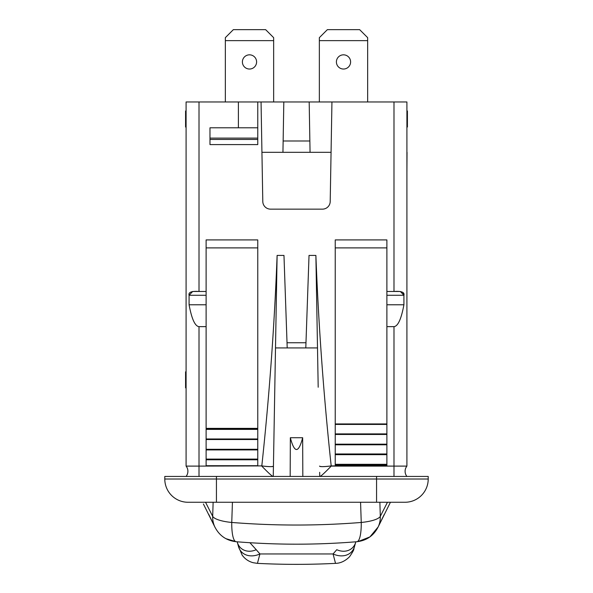 <?xml version="1.0" encoding="UTF-8"?>
<svg xmlns="http://www.w3.org/2000/svg" width="593" height="593" viewBox="0 0 593 593"><rect width="100%" height="100%" fill="white"/><g stroke="black" fill="none" stroke-linecap="round" stroke-linejoin="round"><path stroke-width="0.89" d="M318.189 387.236L315.884 255.42L317.5 347.921L305.795 347.921L309.027 255.42L305.795 347.921L317.5 347.921L315.884 255.42L309.027 255.42L315.884 255.42C318.567 325.787 323.667 395.946 331.19 465.905L393.989 466.105L393.989 326.647C397.985 326.239 401.291 318.952 403.915 304.78L403.915 295.262C404.745 292.245 401.439 290.978 393.989 291.467L386.888 291.467L393.989 291.467L393.989 101.959L406.909 101.959L331.947 101.959L330.205 201.531A7.746 7.746 0 0 1 322.459 209.144A7.746 7.746 0 0 0 330.205 201.531L331.947 101.959L199.011 101.959L199.011 291.467L206.112 291.467L199.011 291.467C191.569 290.978 188.263 292.238 189.085 295.262L189.085 304.78C191.709 318.952 195.015 326.239 199.011 326.647L199.011 466.105L261.809 465.905C269.333 395.946 274.433 325.787 277.116 255.42L283.973 255.42L277.116 255.42L274.811 387.236M322.459 209.144L270.541 209.144A7.746 7.746 0 0 1 262.795 201.531A7.746 7.746 0 0 0 270.541 209.144L322.459 209.144M403.277 293.031L403.915 295.262L400.349 291.497L393.989 291.467L393.989 101.959L309.183 101.959L310.057 152.319L282.943 152.319L283.143 140.986L309.857 140.986L283.143 140.986L283.817 101.959L282.943 152.319L261.936 152.319L331.064 152.319L310.057 152.319L309.183 101.959L261.053 101.959L262.795 201.531L261.053 101.959L199.011 101.959L199.011 291.467L192.658 291.497L189.085 295.262L206.112 295.262L189.085 295.262L189.085 304.78L206.112 304.78L189.085 304.78C191.709 318.952 195.015 326.239 199.011 326.647L199.011 466.105L186.091 466.105L186.091 101.959L199.011 101.959L186.091 101.959L186.091 466.105A8.28 8.28 0 0 1 186.091 476.438A8.28 8.28 0 0 0 186.091 466.105L199.011 466.105L199.011 476.438L199.011 466.105L261.809 465.905C269.326 395.998 274.426 325.839 277.116 255.42L273.329 472.295M287.019 342.754L305.981 342.754L287.019 342.754M403.173 292.883L403.915 295.262L403.915 304.78L386.888 304.78L403.915 304.78C401.291 318.952 397.985 326.239 393.989 326.647L386.888 326.647L393.989 326.647L393.989 466.105L331.213 466.105C324.393 473.118 320.628 476.564 319.901 476.438C320.628 476.564 324.393 473.118 331.213 466.105L331.19 465.905C324.208 466.802 320.331 466.869 319.56 466.105A11.541 1.416 171.9 0 0 331.19 465.905C323.674 395.998 318.574 325.839 315.884 255.42M335.238 239.913L386.888 239.913L335.238 239.913L335.238 247.896L335.238 239.913M257.762 144.588L209.981 144.588L257.762 144.588L257.762 101.959L257.762 127.791L238.393 127.791L257.762 127.791L257.762 139.437L209.981 139.437L209.981 138.117L257.762 138.117L209.981 138.117L209.981 127.791L209.981 144.588L209.981 139.437L257.762 139.437L257.762 144.588M206.112 239.913L257.762 239.913L206.112 239.913L206.112 247.896L206.112 239.913M206.112 326.647L199.011 326.647L206.112 326.647M273.44 466.105C272.669 466.869 268.792 466.802 261.809 465.905A11.541 1.416 -171.9 0 0 273.44 466.12M277.116 255.42L275.5 347.921L287.205 347.921L283.973 255.42L287.205 347.921L275.5 347.921L273.254 476.438M319.746 476.438L319.671 472.295M393.989 476.438L393.989 466.105L393.989 476.438M406.909 476.438A8.28 8.28 0 0 1 406.909 466.105L393.989 466.105L406.909 466.105A8.28 8.28 0 0 0 406.909 476.438M428.213 476.438L164.787 476.438L216.438 476.438L216.438 479.018L376.562 479.018L376.562 502.264L188.033 502.264A23.246 23.246 0 0 1 164.787 479.018L216.438 479.018L216.438 502.264L216.438 479.018L164.787 479.018A23.246 23.246 0 0 0 188.033 502.264L376.562 502.264L376.562 476.438L216.438 476.438L216.438 479.018L376.562 479.018L376.562 476.438L428.213 476.438L428.213 479.018L376.562 479.018L428.213 479.018A23.246 23.246 90 0 1 404.967 502.264L376.562 502.264L404.967 502.264A23.246 23.246 -90 0 0 428.213 479.018L428.213 476.438M164.787 479.018L164.787 476.438L164.787 479.018M406.909 101.959L406.909 466.105L406.909 101.959M237.445 542.751L238.527 546.627A19.591 15.307 -41.7 0 0 259.927 553.958L257.436 563.328L259.927 553.958L333.066 553.958L335.519 563.335L333.066 553.958L259.927 553.958A19.591 15.307 138.3 0 1 238.638 547.005M237.133 541.802L237.437 542.736A17.286 14.239 -49.1 0 0 256.228 549.704L259.927 553.958L256.228 549.704A17.286 14.239 130.9 0 1 237.563 543.106A17.286 14.239 130.9 0 1 237.17 541.802M256.228 549.704L249.905 542.714L256.228 549.704M238.527 546.627L242.159 555.137C244.939 558.947 248.586 561.467 253.107 562.698L257.243 563.35C283.402 564.692 309.553 564.692 335.712 563.35C337.135 563.328 343.191 563.165 349.559 556.723C352.672 552.179 354.095 549.555 353.843 548.844L355.555 542.751A17.286 14.239 -130.9 0 1 336.772 549.704L333.066 553.958A19.591 15.307 41.7 0 0 354.473 546.627A19.591 15.307 -138.3 0 1 333.073 553.958L336.772 549.704A17.286 14.239 49.1 0 0 355.563 542.736L355.867 541.802M208.81 514.502L214.844 526.94A25.825 24.269 -25.1 0 1 212.687 516.333L205.534 502.264L212.687 516.333L213.132 502.264L212.687 516.333A25.825 6.857 1.6 0 0 231.752 522.455A25.825 6.16 94.6 0 0 236.133 541.72A25.825 6.16 94.6 0 0 236.14 541.72C276.375 545.004 316.625 545.004 356.867 541.72A25.825 6.16 -94.6 0 0 356.867 541.72A25.825 6.16 -94.6 0 0 361.248 522.455A25.825 6.857 -1.6 0 0 380.313 516.333A25.825 24.269 25.1 0 1 378.156 526.94L390.431 502.264M387.466 502.264L380.313 516.333L387.466 502.264M379.868 502.264L380.313 516.333L379.868 502.264M358.009 541.602L369.928 536.895L378.156 526.94C373.694 535.679 366.593 540.608 356.867 541.72A25.825 6.16 -94.6 0 0 361.248 522.455L360.566 502.264L361.248 522.455A25.825 6.857 -1.6 0 0 380.313 516.333A25.825 24.269 25.1 0 1 378.156 526.94L384.16 514.561M361.248 522.455C318.085 525.902 274.915 525.902 231.752 522.455L232.434 502.264L231.752 522.455A25.825 6.16 94.6 0 0 236.133 541.72C226.407 540.608 219.306 535.679 214.844 526.94A25.825 24.269 -25.1 0 1 212.687 516.333A25.825 6.857 1.6 0 0 231.752 522.455C274.915 525.902 318.085 525.902 361.248 522.455M186.091 152.319L186.091 173.112L186.091 152.319M406.909 173.112L407.035 152.319L406.909 173.112M367.653 101.959L367.653 40.635L319.353 40.635L319.353 101.959L319.353 37.655L327.366 29.65L359.647 29.65L367.653 37.655L359.647 29.65L327.366 29.65L319.353 37.655L319.353 40.635L367.653 40.635L367.653 37.655L367.653 101.959M350.604 61.931A7.101 7.101 0 0 1 343.503 69.033A7.101 7.101 0 0 1 336.401 61.931A7.101 7.101 0 0 1 343.503 54.83A7.101 7.101 0 0 1 350.604 61.931A7.101 7.101 0 0 0 343.503 54.83A7.101 7.101 0 0 0 336.401 61.931A7.101 7.101 0 0 0 343.503 69.033A7.101 7.101 0 0 0 350.604 61.931M273.647 101.959L273.647 40.635L225.347 40.635L225.347 101.959L225.347 37.655L233.353 29.65L265.634 29.65L273.647 37.655L265.634 29.65L233.353 29.65L225.347 37.655L225.347 40.635L273.647 40.635L273.647 37.655L273.647 101.959M256.599 61.931A7.101 7.101 0 0 1 249.497 69.033A7.101 7.101 0 0 1 242.396 61.931A7.101 7.101 0 0 1 249.497 54.83A7.101 7.101 0 0 1 256.599 61.931A7.101 7.101 0 0 0 249.497 54.83A7.101 7.101 0 0 0 242.396 61.931A7.101 7.101 0 0 0 249.497 69.033A7.101 7.101 0 0 0 256.599 61.931M238.393 101.959L238.393 127.791L209.981 127.791L238.393 127.791L238.393 101.959M400.342 291.497L402.691 292.386M386.888 295.262L403.915 295.262L386.888 295.262M335.238 465.809L335.238 247.896L386.888 247.896L386.888 465.809L335.238 465.809L386.888 465.809L335.238 465.794L386.888 465.794L386.888 465.075L335.238 465.075L386.888 465.075L386.888 464.319L335.238 464.319L386.888 464.319L386.888 454.661L335.238 454.661L386.888 454.661L386.888 453.971L335.238 453.971L386.888 453.971L386.888 444.794L335.238 444.794L386.888 444.794L386.888 444.172L335.238 444.172L386.888 444.172L386.888 434.461L335.238 434.461L386.888 434.461L386.888 433.906L335.238 433.906L386.888 433.906L386.888 424.425L335.238 424.425L386.888 424.425L386.888 423.936L335.238 423.936L386.888 423.936L386.888 239.913L386.888 247.896L335.238 247.896L335.238 465.794L386.888 465.809M406.909 127.013L407.421 127.013L407.421 111.002L406.909 111.002L407.421 111.002L407.421 127.013L406.909 127.013M273.099 476.438C272.372 476.564 268.607 473.118 261.787 466.105C268.607 473.118 272.372 476.564 273.099 476.438M206.112 465.809L206.112 247.896L206.112 428.909L257.762 428.909L257.762 239.913L257.762 247.896L206.112 247.896L257.762 247.896L257.762 428.368L206.112 428.368L257.762 428.368L257.762 429.399L257.762 428.909L206.112 428.909L206.112 429.399L257.762 429.399L257.762 438.976L257.762 429.399L206.112 429.399L206.112 438.976L257.762 438.976L257.762 439.532L257.762 438.976L206.112 438.976L206.112 439.532L257.762 439.532L257.762 449.294L257.762 439.532L206.112 439.532L206.112 449.294L257.762 449.294L257.762 449.917L257.762 449.294L206.112 449.294L206.112 449.917L257.762 449.917L257.762 459.093L257.762 449.917L206.112 449.917L206.112 459.093L257.762 459.093L257.762 465.809L206.112 465.809L257.762 465.809L206.112 465.698L257.762 465.698L257.762 459.093L206.112 459.093L206.112 459.783L257.762 459.783L206.112 459.783L206.112 465.809L257.762 465.809M185.579 111.002L186.091 111.002L185.579 111.002L185.579 121.906L186.091 121.906L185.579 121.906L185.579 124.626L186.091 124.626L185.579 124.626L185.579 127.013L186.091 127.013L185.579 127.013L185.579 111.002M185.579 371.841L186.091 371.841L185.579 371.841L186.091 372.182L185.579 372.182L185.579 372.864L186.091 372.864L185.579 372.864L185.579 374.227L186.091 374.227L185.579 374.227L185.579 375.591L186.091 375.591L185.579 375.591L185.579 377.296L186.091 377.296L185.579 377.296L185.579 387.859L186.091 387.859L185.579 387.859L185.579 371.841M305.795 347.921L287.205 347.921L305.795 347.921M290.177 476.438L290.34 437.73L302.66 437.73L302.823 476.438L302.66 437.73C298.553 453.423 294.447 453.423 290.34 437.73C294.447 453.423 298.553 453.423 302.66 437.73L290.34 437.73L290.177 476.438M203.392 503.983L215.17 527.622M225.866 538.659L236.133 541.72"/></g></svg>
